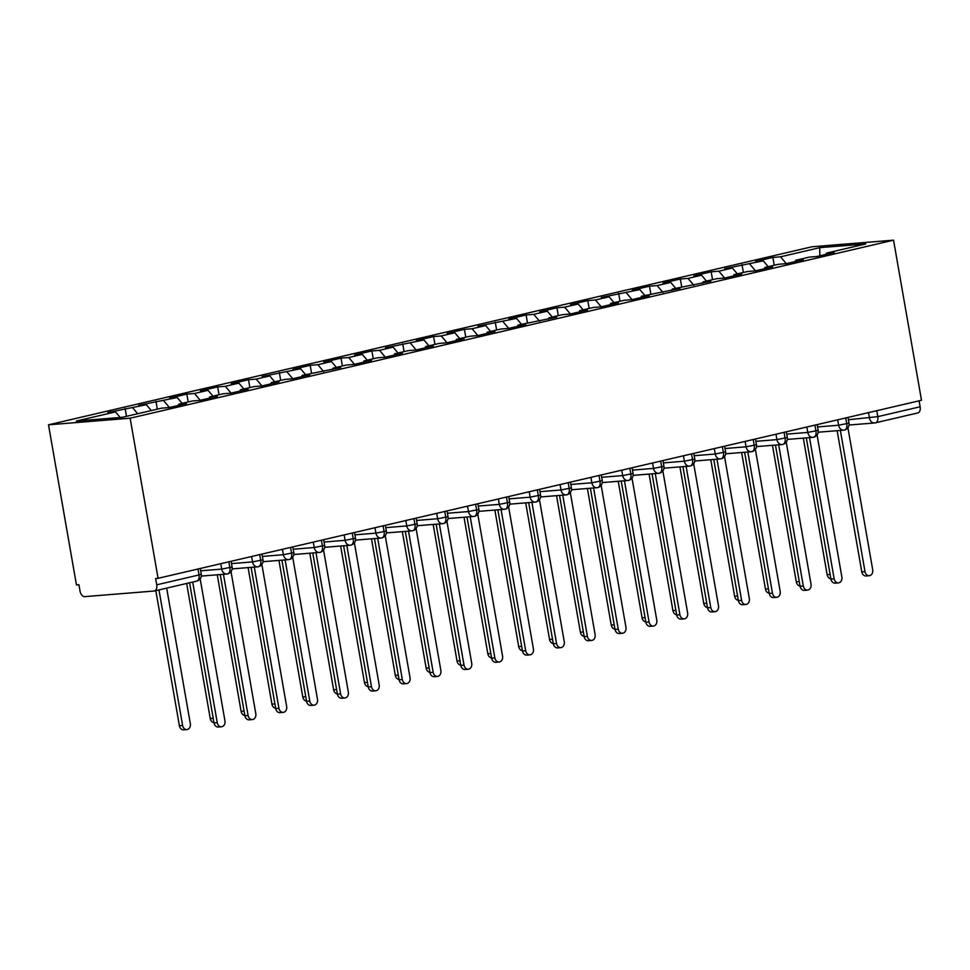 <?xml version="1.0" encoding="UTF-8"?>
<svg xmlns="http://www.w3.org/2000/svg" width="970" height="970" viewBox="0 0 970 970"><rect width="100%" height="100%" fill="white"/><g stroke="black" fill="none" stroke-linecap="round" stroke-linejoin="round"><path stroke-width="1.45" d="M196.364 581.163A6.026 3.698 -103.1 0 0 196.704 581.115L154.363 590.985A6.026 3.698 -103.1 0 1 154.024 591.033L84.766 596.635A6.026 3.698 -103.1 0 1 80.013 591.021L78.922 584.716L76.448 584.91L48.5 424.811L811.914 246.78L893.552 240.172L130.138 418.203L48.5 424.811M115.515 411.898L76.339 421.029L122.353 417.306L161.529 408.176L169.192 407.558L186.47 403.532L178.795 404.15L192.375 400.986L200.038 400.355L217.316 396.33L209.641 396.948L223.209 393.784L230.884 393.165L248.162 389.14L240.487 389.758L254.055 386.593L261.73 385.975L279.008 381.95L271.333 382.568L284.901 379.403L292.576 378.785L309.842 374.747L302.179 375.378L340.688 367.557L333.025 368.176L346.593 365.011L354.268 364.393L371.534 360.367L363.871 360.986L377.439 357.821L385.114 357.202L402.38 353.177L394.717 353.795L408.285 350.631L415.96 350.012L433.226 345.975L425.563 346.593L439.131 343.428L446.806 342.81L464.072 338.785L456.409 339.403L469.977 336.238L477.64 335.62L494.918 331.594L487.255 332.213L500.823 329.048L508.486 328.43L525.764 324.392L518.101 325.023L556.61 317.202L548.935 317.82L562.515 314.656L570.178 314.037L587.456 310.012L579.781 310.63L593.361 307.466L601.024 306.847L618.302 302.822L610.627 303.44L624.207 300.276L631.87 299.657L649.148 295.62L641.473 296.25L679.994 288.429L672.319 289.048L710.84 281.239L703.165 281.858L716.733 278.693L724.408 278.075L741.686 274.049L734.011 274.668L747.579 271.503L755.254 270.885L772.52 266.847L764.857 267.465L778.425 264.301L786.1 263.682L803.366 259.657L795.703 260.275L809.271 257.111L816.946 256.492L834.212 252.467L826.549 253.085L865.725 243.943L819.711 247.665L780.535 256.808L772.86 257.426L755.594 261.451L763.257 260.833L724.748 268.654L732.411 268.023L718.843 271.2L711.168 271.818L693.902 275.844L701.565 275.225L687.997 278.39L680.334 279.008L663.056 283.034L670.719 282.415L657.151 285.58L649.488 286.198L632.21 290.224L639.885 289.606L601.364 297.426L609.039 296.808L595.459 299.972L587.796 300.591L570.518 304.616L578.193 303.998L564.613 307.163L556.95 307.781L539.672 311.807L547.347 311.188L533.767 314.353L526.104 314.971L508.826 319.009L516.501 318.378L477.98 326.199L485.655 325.58L472.087 328.745L464.412 329.363L447.134 333.389L454.809 332.771L441.241 335.935L433.566 336.554L416.288 340.579L423.963 339.961L385.454 347.781L393.117 347.163L379.549 350.328L371.874 350.946L354.608 354.971L362.271 354.353L348.703 357.518L341.028 358.136L323.762 362.162L331.425 361.543L317.857 364.708L310.182 365.326L292.916 369.364L300.579 368.733L262.07 376.554L269.733 375.936L256.165 379.1L248.49 379.719L231.224 383.744L238.887 383.126L225.319 386.29L217.656 386.909L200.378 390.934L208.041 390.316L194.473 393.48L186.81 394.099L169.532 398.137L177.195 397.506L138.686 405.327L146.361 404.708L107.84 412.517L115.515 411.898L120.231 417.488M132.781 407.873L137.728 413.729M146.361 404.708L151.296 410.565M163.627 400.671L169.398 407.509M177.195 397.506L182.142 403.362M178.795 404.15L178.237 405.448M194.473 393.48L200.244 400.319M208.041 390.316L212.988 396.172M209.641 396.948L209.083 398.258M225.319 386.29L231.09 393.117M238.887 383.126L243.834 388.982M240.487 389.758L239.929 391.055M256.165 379.1L261.936 385.927M269.733 375.936L274.68 381.78M271.333 382.568L270.775 383.865M287.011 371.898L292.782 378.736M300.579 368.733L305.526 374.59M302.179 375.378L301.621 376.675M317.857 364.708L323.628 371.534M331.425 361.543L336.372 367.4M333.025 368.176L332.467 369.473M348.703 357.518L354.474 364.344M362.271 354.353L367.218 360.209M363.871 360.986L363.313 362.283M379.549 350.328L385.32 357.154M393.117 347.163L398.064 353.007M394.717 353.795L394.159 355.093M410.395 343.125L416.166 349.964M423.963 339.961L428.91 345.817M425.563 346.593L425.005 347.903M441.241 335.935L447 342.762M454.809 332.771L459.756 338.627M456.409 339.403L455.839 340.7M472.087 328.745L477.846 335.571M485.655 325.58L490.602 331.437M487.255 332.213L486.685 333.51M502.921 321.543L508.692 328.381M516.501 318.378L521.448 324.235M518.101 325.023L517.531 326.32M533.767 314.353L539.538 321.191M547.347 311.188L552.294 317.044M548.935 317.82L548.377 319.118M564.613 307.163L570.384 313.989M578.193 303.998L583.14 309.854M579.781 310.63L579.223 311.928M595.459 299.972L601.23 306.799M609.039 296.808L613.974 302.652M610.627 303.44L610.069 304.738M626.305 292.77L632.076 299.609M639.885 289.606L644.82 295.462M641.473 296.25L640.915 297.547M657.151 285.58L662.922 292.406M670.719 282.415L675.666 288.272M672.319 289.048L671.761 290.345M687.997 278.39L693.768 285.216M701.565 275.225L706.512 281.082M703.165 281.858L702.607 283.155M718.843 271.2L724.614 278.026M732.411 268.023L737.358 273.879M734.011 274.668L733.453 275.965M749.689 263.998L755.46 270.836M763.257 260.833L768.204 266.689M764.857 267.465L764.299 268.775M876.759 410.71L877.789 416.651L920.13 406.782L919.087 400.84M920.13 406.782A6.026 3.698 76.9 0 1 917.79 412.941A6.026 3.698 76.9 0 1 917.45 413.002M780.535 256.808L786.306 263.634M819.711 247.665L819.844 255.813M795.703 260.275L795.145 261.573M154.363 590.985A6.026 3.698 -103.1 0 0 156.703 584.825L155.612 578.508L158.086 578.314L130.138 418.203M158.086 578.314L921.5 400.27L893.552 240.172M826.549 253.085L825.991 254.382M772.86 257.426L774.23 265.283M818.195 432.22L843.718 430.146A6.026 4.729 -94.6 0 0 844.118 430.098A6.026 3.698 -103.1 0 0 844.361 430.062A6.026 3.698 -103.1 0 0 844.446 430.049A6.026 3.698 -103.1 0 0 846.798 423.89L845.755 417.937M742.014 264.616L743.396 272.473M711.168 271.818L712.55 279.675M680.334 279.008L681.704 286.865M649.488 286.198L650.858 294.055M618.642 293.401L620.012 301.246M587.796 300.591L589.166 308.448M556.95 307.781L558.32 315.638M526.104 314.971L527.474 322.828M495.258 322.173L496.628 330.03M464.412 329.363L465.782 337.22M433.566 336.554L434.936 344.411M402.72 343.744L404.09 351.601M371.874 350.946L373.244 358.803M341.028 358.136L342.398 365.993M310.182 365.326L311.552 373.183M279.336 372.529L280.706 380.373M248.49 379.719L249.872 387.576M217.656 386.909L219.026 394.766M186.81 394.099L188.18 401.956M155.964 401.301L157.334 409.158M125.118 408.491L126.488 416.348M787.349 439.41L812.872 437.349A6.026 4.729 -94.6 0 0 813.272 437.288A6.026 3.698 -103.1 0 0 813.515 437.264A6.026 3.698 -103.1 0 0 813.6 437.24A6.026 3.698 -103.1 0 0 815.952 431.08L814.909 425.127M756.503 446.6L782.026 444.539A6.026 4.729 -94.6 0 0 782.426 444.49A6.026 3.698 -103.1 0 0 782.669 444.454A6.026 3.698 -103.1 0 0 782.754 444.43A6.026 3.698 -103.1 0 0 785.106 438.27L784.063 432.329M725.657 453.802L751.192 451.729A6.026 4.729 -94.6 0 0 751.58 451.68A6.026 3.698 -103.1 0 0 751.823 451.644A6.026 3.698 -103.1 0 0 751.908 451.632A6.026 3.698 -103.1 0 0 754.26 445.46L753.217 439.519M694.823 460.992L720.346 458.931A6.026 4.729 -94.6 0 0 720.734 458.871A6.026 3.698 -103.1 0 0 720.977 458.846A6.026 3.698 -103.1 0 0 721.074 458.822A6.026 3.698 -103.1 0 0 723.414 452.663L722.371 446.709M663.977 468.183L689.5 466.121A6.026 4.729 -94.6 0 0 689.888 466.073A6.026 3.698 -103.1 0 0 690.131 466.036A6.026 3.698 -103.1 0 0 690.228 466.012A6.026 3.698 -103.1 0 0 692.568 459.853L691.525 453.899M633.131 475.373L658.654 473.311A6.026 4.729 -94.6 0 0 659.042 473.263A6.026 3.698 -103.1 0 0 659.285 473.227A6.026 3.698 -103.1 0 0 659.382 473.202A6.026 3.698 -103.1 0 0 661.722 467.043L660.679 461.102M602.285 482.575L627.808 480.502A6.026 4.729 -94.6 0 0 628.196 480.453A6.026 3.698 -103.1 0 0 628.439 480.417A6.026 3.698 -103.1 0 0 628.536 480.405A6.026 3.698 -103.1 0 0 630.876 474.233L629.833 468.292M571.439 489.765L596.962 487.704A6.026 4.729 -94.6 0 0 597.35 487.643A6.026 3.698 -103.1 0 0 597.593 487.619A6.026 3.698 -103.1 0 0 597.69 487.595A6.026 3.698 -103.1 0 0 600.03 481.435L598.987 475.482M540.593 496.955L566.116 494.894A6.026 4.729 -94.6 0 0 566.504 494.845A6.026 3.698 -103.1 0 0 566.747 494.809A6.026 3.698 -103.1 0 0 566.844 494.785A6.026 3.698 -103.1 0 0 569.184 488.625L568.153 482.684M509.747 504.157L535.27 502.084A6.026 4.729 -94.6 0 0 535.658 502.036A6.026 3.698 -103.1 0 0 535.901 501.999A6.026 3.698 -103.1 0 0 535.998 501.987A6.026 3.698 -103.1 0 0 538.338 495.815L537.307 489.874M478.901 511.348L504.424 509.286A6.026 4.729 -94.6 0 0 504.812 509.226A6.026 3.698 -103.1 0 0 505.055 509.189A6.026 3.698 -103.1 0 0 505.152 509.177A6.026 3.698 -103.1 0 0 507.492 503.018L506.461 497.064M448.055 518.538L473.578 516.476A6.026 4.729 -94.6 0 0 473.966 516.416A6.026 3.698 -103.1 0 0 474.209 516.392A6.026 3.698 -103.1 0 0 474.306 516.367A6.026 3.698 -103.1 0 0 476.646 510.208L475.615 504.254M417.209 525.728L442.732 523.667A6.026 4.729 -94.6 0 0 443.132 523.618A6.026 3.698 -103.1 0 0 443.363 523.582A6.026 3.698 -103.1 0 0 443.46 523.558A6.026 3.698 -103.1 0 0 445.8 517.398L444.769 511.457M386.363 532.93L411.886 530.857A6.026 4.729 -94.6 0 0 412.286 530.808A6.026 3.698 -103.1 0 0 412.517 530.772A6.026 3.698 -103.1 0 0 412.614 530.76A6.026 3.698 -103.1 0 0 414.954 524.588L413.923 518.647M355.517 540.12L381.04 538.059A6.026 4.729 -94.6 0 0 381.44 537.998A6.026 3.698 -103.1 0 0 381.683 537.974A6.026 3.698 -103.1 0 0 381.768 537.95A6.026 3.698 -103.1 0 0 384.12 531.79L383.077 525.837M324.671 547.31L350.194 545.249A6.026 4.729 -94.6 0 0 350.594 545.201A6.026 3.698 -103.1 0 0 350.837 545.164A6.026 3.698 -103.1 0 0 350.922 545.14A6.026 3.698 -103.1 0 0 353.274 538.98L352.231 533.027M293.825 554.5L319.348 552.439A6.026 4.729 -94.6 0 0 319.748 552.391A6.026 3.698 -103.1 0 0 319.991 552.354A6.026 3.698 -103.1 0 0 320.076 552.342A6.026 3.698 -103.1 0 0 322.428 546.171L321.385 540.229M262.979 561.703L288.502 559.629A6.026 4.729 -94.6 0 0 288.902 559.581A6.026 3.698 -103.1 0 0 289.145 559.544A6.026 3.698 -103.1 0 0 289.23 559.532A6.026 3.698 -103.1 0 0 291.582 553.361L290.539 547.419M232.133 568.893L257.668 566.832A6.026 4.729 -94.6 0 0 258.056 566.771A6.026 3.698 -103.1 0 0 258.299 566.747A6.026 3.698 -103.1 0 0 258.396 566.722A6.026 3.698 -103.1 0 0 260.736 560.563L259.693 554.61M201.299 576.083L226.822 574.022A6.026 4.729 -94.6 0 0 227.21 573.973A6.026 3.698 -103.1 0 0 227.453 573.937A6.026 3.698 -103.1 0 0 227.55 573.913A6.026 3.698 -103.1 0 0 229.89 567.753L228.847 561.812M869.253 575.707L866.04 575.962A5.02 3.941 -94.6 0 1 861.784 571.863L864.997 571.609A5.02 3.941 85.4 0 0 869.253 575.707A5.02 3.941 85.4 0 0 872.709 569.802L847.925 427.77M861.784 571.863L837.146 430.68M864.997 571.609L840.36 430.425M830.89 578.763A5.02 3.941 -94.6 0 1 827.143 574.664L830.126 574.422M803.318 438.125L827.143 574.664M838.407 582.897L835.194 583.164A5.02 3.941 -94.6 0 1 830.938 579.054L834.151 578.799A5.02 3.941 85.4 0 0 838.407 582.897A5.02 3.941 85.4 0 0 841.863 577.005L817.079 434.96M830.938 579.054L806.3 437.882M834.151 578.799L809.513 437.615M807.573 590.087L804.348 590.354A5.02 3.941 -94.6 0 1 800.092 586.256L803.305 585.989A5.02 3.941 85.4 0 0 807.573 590.087A5.02 3.941 85.4 0 0 811.017 584.195L786.234 442.15M800.092 586.256L775.454 445.072M803.305 585.989L778.668 444.806M776.727 597.29L773.502 597.544A5.02 3.941 -94.6 0 1 769.246 593.446L772.46 593.179A5.02 3.941 85.4 0 0 776.727 597.29A5.02 3.941 85.4 0 0 780.171 591.385L755.387 449.353M769.246 593.446L744.608 452.262M772.46 593.179L747.821 452.008M745.881 604.48L742.656 604.734A5.02 3.941 -94.6 0 1 738.4 600.636L741.613 600.381A5.02 3.941 85.4 0 0 745.881 604.48A5.02 3.941 85.4 0 0 749.325 598.575L724.541 456.543M738.4 600.636L713.762 459.465M741.613 600.381L716.976 459.198M800.044 585.965A5.02 3.941 -94.6 0 1 796.297 581.854L799.28 581.624M772.472 445.315L796.297 581.854M769.198 593.155A5.02 3.941 -94.6 0 1 765.451 589.057L768.434 588.814M741.626 452.505L765.451 589.057M738.352 600.345A5.02 3.941 -94.6 0 1 734.617 596.247L737.588 596.004M710.78 459.695L734.617 596.247M707.506 607.535A5.02 3.941 -94.6 0 1 703.771 603.437L706.742 603.194M679.934 466.897L703.771 603.437M715.035 611.67L711.81 611.937A5.02 3.941 -94.6 0 1 707.554 607.826L710.768 607.572A5.02 3.941 85.4 0 0 715.035 611.67A5.02 3.941 85.4 0 0 718.479 605.777L693.695 463.733M707.554 607.826L682.916 466.655M710.768 607.572L686.129 466.388M676.66 614.737A5.02 3.941 -94.6 0 1 672.925 610.639L675.896 610.397M649.088 474.087L672.925 610.639M684.189 618.872L680.976 619.127A5.02 3.941 -94.6 0 1 676.708 615.029L679.921 614.762A5.02 3.941 85.4 0 0 684.189 618.872A5.02 3.941 85.4 0 0 687.633 612.967L662.849 470.923M676.708 615.029L652.07 473.845M679.921 614.762L655.284 473.59M645.814 621.928A5.02 3.941 -94.6 0 1 642.079 617.829L645.062 617.587M618.242 481.278L642.079 617.829M653.343 626.062L650.13 626.317A5.02 3.941 -94.6 0 1 645.862 622.219L649.076 621.964A5.02 3.941 85.4 0 0 653.343 626.062A5.02 3.941 85.4 0 0 656.787 620.157L632.003 478.125M645.862 622.219L621.224 481.035M649.076 621.964L624.438 480.78M614.968 629.118A5.02 3.941 -94.6 0 1 611.233 625.019L614.216 624.777M587.396 488.468L611.233 625.019M622.497 633.252L619.284 633.519A5.02 3.941 -94.6 0 1 615.016 629.409L618.242 629.154A5.02 3.941 85.4 0 0 622.497 633.252A5.02 3.941 85.4 0 0 625.953 627.347L601.157 485.315M615.016 629.409L590.378 488.237M618.242 629.154L593.591 487.971M584.122 636.308A5.02 3.941 -94.6 0 1 580.387 632.21L583.37 631.967M556.55 495.67L580.387 632.21M591.651 640.442L588.438 640.709A5.02 3.941 -94.6 0 1 584.17 636.611L587.396 636.344A5.02 3.941 85.4 0 0 591.651 640.442A5.02 3.941 85.4 0 0 595.107 634.55L570.312 492.505M584.17 636.611L559.532 495.428M587.396 636.344L562.745 495.161M553.276 643.51A5.02 3.941 -94.6 0 1 549.541 639.412L552.524 639.169M525.704 502.86L549.541 639.412M560.805 647.645L557.592 647.899A5.02 3.941 -94.6 0 1 553.324 643.801L556.55 643.534A5.02 3.941 85.4 0 0 560.805 647.645A5.02 3.941 85.4 0 0 564.261 641.74L539.466 499.708M553.324 643.801L528.686 502.618M556.55 643.534L531.912 502.363M522.43 650.7A5.02 3.941 -94.6 0 1 518.695 646.602L521.678 646.36M494.87 510.05L518.695 646.602M529.959 654.835L526.746 655.089A5.02 3.941 -94.6 0 1 522.478 650.991L525.704 650.737A5.02 3.941 85.4 0 0 529.959 654.835A5.02 3.941 85.4 0 0 533.415 648.93L508.619 506.898M522.478 650.991L497.84 509.808M525.704 650.737L501.066 509.553M491.584 657.89A5.02 3.941 -94.6 0 1 487.849 653.792L490.832 653.55M464.024 517.252L487.849 653.792M499.113 662.025L495.9 662.292A5.02 3.941 -94.6 0 1 491.644 658.181L494.858 657.927A5.02 3.941 85.4 0 0 499.113 662.025A5.02 3.941 85.4 0 0 502.569 656.132L477.774 514.088M491.644 658.181L466.994 517.01M494.858 657.927L470.22 516.743M460.738 665.093A5.02 3.941 -94.6 0 1 457.003 660.982L459.986 660.752M433.178 524.443L457.003 660.982M468.267 669.215L465.054 669.482A5.02 3.941 -94.6 0 1 460.798 665.384L464.012 665.117A5.02 3.941 85.4 0 0 468.267 669.215A5.02 3.941 85.4 0 0 471.723 663.322L446.928 521.278M460.798 665.384L436.148 524.2M464.012 665.117L439.374 523.945M429.892 672.283A5.02 3.941 -94.6 0 1 426.157 668.184L429.14 667.942M402.332 531.633L426.157 668.184M437.421 676.417L434.208 676.672A5.02 3.941 -94.6 0 1 429.952 672.574L433.166 672.307A5.02 3.941 85.4 0 0 437.421 676.417A5.02 3.941 85.4 0 0 440.877 670.512L416.082 528.48M429.952 672.574L405.314 531.39M433.166 672.307L408.528 531.136M399.058 679.473A5.02 3.941 -94.6 0 1 395.311 675.375L398.294 675.132M371.486 538.823L395.311 675.375M406.575 683.607L403.362 683.862A5.02 3.941 -94.6 0 1 399.106 679.764L402.32 679.509A5.02 3.941 85.4 0 0 406.575 683.607A5.02 3.941 85.4 0 0 410.031 677.703L385.236 535.67M399.106 679.764L374.468 538.592M402.32 679.509L377.682 538.326M368.212 686.663A5.02 3.941 -94.6 0 1 364.465 682.565L367.448 682.322M340.64 546.025L364.465 682.565M375.729 690.798L372.516 691.064A5.02 3.941 -94.6 0 1 368.26 686.954L371.474 686.699A5.02 3.941 85.4 0 0 375.729 690.798A5.02 3.941 85.4 0 0 379.185 684.905L354.402 542.861M368.26 686.954L343.622 545.783M371.474 686.699L346.836 545.516M337.366 693.865A5.02 3.941 -94.6 0 1 333.619 689.767L336.602 689.524M309.794 553.215L333.619 689.767M344.883 698L341.67 698.254A5.02 3.941 -94.6 0 1 337.414 694.156L340.628 693.889A5.02 3.941 85.4 0 0 344.883 698A5.02 3.941 85.4 0 0 348.339 692.095L323.556 550.063M337.414 694.156L312.776 552.973M340.628 693.889L315.99 552.718M306.52 701.055A5.02 3.941 -94.6 0 1 302.773 696.957L305.756 696.715M278.948 560.405L302.773 696.957M314.05 705.19L310.824 705.445A5.02 3.941 -94.6 0 1 306.568 701.346L309.782 701.092A5.02 3.941 85.4 0 0 314.05 705.19A5.02 3.941 85.4 0 0 317.493 699.285L292.71 557.253M306.568 701.346L281.93 560.163M309.782 701.092L285.144 559.908M275.674 708.245A5.02 3.941 -94.6 0 1 271.927 704.147L274.91 703.905M248.102 567.608L271.927 704.147M283.204 712.38L279.978 712.647A5.02 3.941 -94.6 0 1 275.722 708.536L278.936 708.282A5.02 3.941 85.4 0 0 283.204 712.38A5.02 3.941 85.4 0 0 286.647 706.487L261.864 564.443M275.722 708.536L251.084 567.365M278.936 708.282L254.298 567.098M244.828 715.448A5.02 3.941 -94.6 0 1 241.093 711.337L244.064 711.107M217.256 574.798L241.093 711.337M252.358 719.57L249.132 719.837A5.02 3.941 -94.6 0 1 244.876 715.739L248.09 715.472A5.02 3.941 85.4 0 0 252.358 719.57A5.02 3.941 85.4 0 0 255.801 713.678L231.018 571.633M244.876 715.739L220.238 574.555M248.09 715.472L223.452 574.288M213.982 722.638A5.02 3.941 -94.6 0 1 210.248 718.54L213.218 718.297M186.664 583.455L210.248 718.54M221.512 726.772L218.286 727.027A5.02 3.941 -94.6 0 1 214.03 722.929L217.244 722.662A5.02 3.941 85.4 0 0 221.512 726.772A5.02 3.941 85.4 0 0 224.955 720.868L200.172 578.835M214.03 722.929L189.574 582.776M217.244 722.662L192.703 582.036M186.87 729.573L183.657 729.828A5.02 3.941 -94.6 0 1 179.401 725.73L182.615 725.475A5.02 3.941 85.4 0 0 186.87 729.573A5.02 3.941 85.4 0 0 190.326 723.668L166.67 588.111M158.959 589.918L182.615 725.475M155.818 590.645L179.401 725.73M848.423 419.731L877.789 416.651A6.026 3.698 76.9 0 1 875.449 422.823A6.026 3.698 76.9 0 1 875.11 422.871A6.026 4.729 -94.6 0 1 874.564 422.956A6.026 4.729 -94.6 0 1 869.459 418.034L868.514 412.626M156.703 584.825L199.044 574.943L198.001 569.002M201.263 574.216A6.026 6.026 0 0 1 196.704 581.115A6.026 3.698 -103.1 0 0 199.044 574.943L201.263 574.216L200.256 568.468M844.446 430.049A6.026 6.026 0 0 0 849.017 423.15L838.613 425.224L837.668 419.828M817.577 426.933L838.613 425.236A6.026 4.729 -94.6 0 0 843.718 430.146L844.361 430.062M786.731 434.123L807.768 432.426L806.822 427.018M755.885 441.326L776.921 439.616L775.976 434.208M725.039 448.516L746.076 446.806L745.13 441.399M694.193 455.706L715.229 454.008L714.284 448.601M663.347 462.896L684.384 461.199L683.438 455.791M632.501 470.098L653.537 468.389L652.592 462.981M601.655 477.288L622.691 475.591L621.746 470.171M570.809 484.479L591.846 482.781L590.912 477.373M539.963 491.669L561 489.971L560.066 484.563M509.117 498.871L530.154 497.161L529.22 491.754M478.271 506.061L499.308 504.364L498.374 498.956M447.425 513.251L468.474 511.554L467.528 506.146M416.579 520.453L437.628 518.744L436.682 513.336M385.745 527.644L406.782 525.934L405.836 520.526M354.899 534.834L375.936 533.136L374.99 527.728M324.053 542.024L345.09 540.326L344.144 534.919M293.207 549.226L314.244 547.516L313.298 542.109M262.361 556.416L283.398 554.719L282.452 549.311M231.515 563.606L252.552 561.909L251.606 556.501M200.669 570.796L221.706 569.099L220.76 563.691M813.6 437.24A6.026 6.026 0 0 0 818.171 430.34L807.768 432.426A6.026 4.729 -94.6 0 0 812.872 437.349L813.515 437.264M782.754 444.43A6.026 6.026 0 0 0 787.325 437.531L776.921 439.616A6.026 4.729 -94.6 0 0 782.026 444.539L782.669 444.454M751.908 451.632A6.026 6.026 0 0 0 756.479 444.733L746.076 446.806A6.026 4.729 -94.6 0 0 751.192 451.729L751.823 451.644M721.074 458.822A6.026 6.026 0 0 0 725.633 451.923L715.229 453.996A6.026 4.729 -94.6 0 0 720.346 458.931L720.977 458.846M690.228 466.012A6.026 6.026 0 0 0 694.787 459.113L684.384 461.199A6.026 4.729 -94.6 0 0 689.5 466.121L690.131 466.036M659.382 473.202A6.026 6.026 0 0 0 663.941 466.315L653.537 468.389A6.026 4.729 -94.6 0 0 658.654 473.311L659.285 473.227M628.536 480.405A6.026 6.026 0 0 0 633.095 473.505L622.691 475.579A6.026 4.729 -94.6 0 0 627.808 480.502L628.439 480.417M597.69 487.595A6.026 6.026 0 0 0 602.249 480.696L591.846 482.781A6.026 4.729 -94.6 0 0 596.962 487.704L597.593 487.619M566.844 494.785A6.026 6.026 0 0 0 571.403 487.886L561 489.971A6.026 4.729 -94.6 0 0 566.116 494.894L566.747 494.809M535.998 501.987A6.026 6.026 0 0 0 540.557 495.088L530.154 497.161A6.026 4.729 -94.6 0 0 535.27 502.084L535.901 501.999M505.152 509.177A6.026 6.026 0 0 0 509.711 502.278L499.32 504.351A6.026 4.729 -94.6 0 0 504.424 509.286L505.055 509.189M474.306 516.367A6.026 6.026 0 0 0 478.865 509.468L468.474 511.554A6.026 4.729 -94.6 0 0 473.578 516.476L474.209 516.392M443.46 523.558A6.026 6.026 0 0 0 448.019 516.67L437.628 518.744A6.026 4.729 -94.6 0 0 442.732 523.667L443.363 523.582M412.614 530.76A6.026 6.026 0 0 0 417.185 523.861L406.782 525.934A6.026 4.729 -94.6 0 0 411.886 530.857L412.517 530.772M381.768 537.95A6.026 6.026 0 0 0 386.339 531.051L375.936 533.124A6.026 4.729 -94.6 0 0 381.04 538.059L381.683 537.974M350.922 545.14A6.026 6.026 0 0 0 355.493 538.241L345.09 540.326A6.026 4.729 -94.6 0 0 350.194 545.249L350.837 545.164M320.076 552.342A6.026 6.026 0 0 0 324.647 545.443L314.244 547.516A6.026 4.729 -94.6 0 0 319.348 552.439L319.991 552.354M289.23 559.532A6.026 6.026 0 0 0 293.801 552.633L283.398 554.707A6.026 4.729 -94.6 0 0 288.502 559.629L289.145 559.544M258.396 566.722A6.026 6.026 0 0 0 262.955 559.823L252.552 561.909A6.026 4.729 -94.6 0 0 257.668 566.832L258.299 566.747M227.55 573.913A6.026 6.026 0 0 0 232.109 567.013L221.706 569.099A6.026 4.729 -94.6 0 0 226.822 574.022L227.453 573.937M917.79 412.941L875.449 422.823A6.026 6.026 0 0 1 874.564 422.956L849.041 425.018M849.017 423.15L848.01 417.415M818.171 430.34L817.164 424.605M787.325 437.531L786.318 431.795M756.479 444.733L755.472 438.986M725.633 451.923L724.626 446.188M694.787 459.113L693.78 453.378M663.941 466.315L662.934 460.568M633.095 473.505L632.088 467.77M602.249 480.696L601.255 474.961M571.403 487.886L570.409 482.151M540.557 495.088L539.562 489.341M509.711 502.278L508.716 496.543M478.865 509.468L477.87 503.733M448.019 516.67L447.024 510.923M417.185 523.861L416.178 518.113M386.339 531.051L385.332 525.316M355.493 538.241L354.486 532.506M324.647 545.443L323.64 539.696M293.801 552.633L292.794 546.898M262.955 559.823L261.948 554.088M232.109 567.013L231.102 561.278"/></g></svg>
